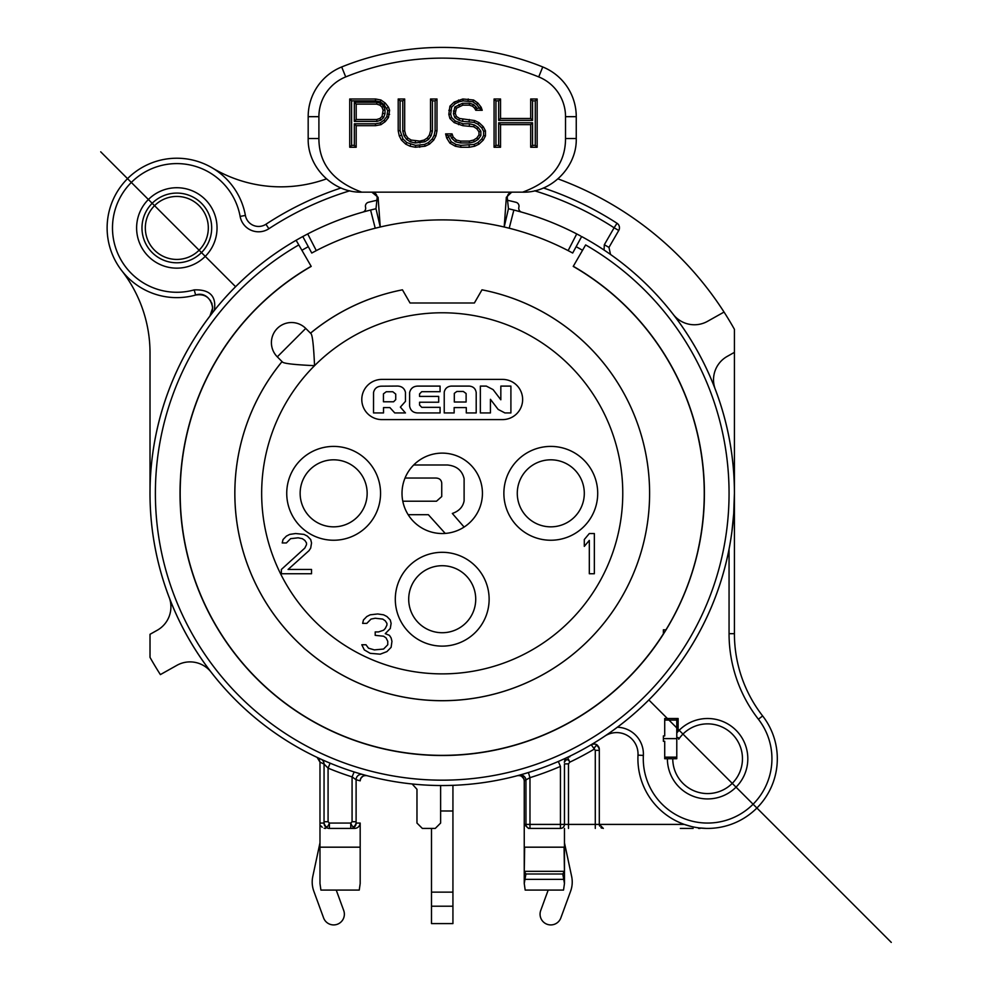<?xml version="1.0" encoding="UTF-8"?>
<svg xmlns="http://www.w3.org/2000/svg" width="992" height="992" viewBox="0 0 992 992"><rect width="100%" height="100%" fill="white"/><g stroke="black" fill="none" stroke-linecap="round" stroke-linejoin="round"><path stroke-width="1.49" d="M385.28 121.582L388.504 117.478L389.583 110.286L388.504 107.21L385.28 103.094L380.965 100.018L375.584 98.989L349.73 98.989L349.73 147.25L356.19 147.25L356.19 125.686L375.584 125.686L380.965 124.657L385.28 121.582L383.966 120.206L380.209 122.896L375.41 123.814L354.318 123.814L354.318 145.365L351.614 145.365L351.614 100.874L375.41 100.874L380.209 101.792L383.966 104.47L387.711 110.608L386.843 116.56L383.966 120.206M388.504 117.478L386.843 116.56M389.583 114.39L387.711 114.068M354.318 102.25L354.318 121.408L376.948 121.408L380.878 120.156L383.668 117.49L385.008 113.683L385.008 109.963L383.668 106.156L380.878 103.49L376.948 102.25L354.318 102.25L356.19 104.123L376.662 104.123L376.948 102.25M380.965 100.018L380.209 101.792M375.584 98.989L375.41 100.874M349.73 98.989L351.614 100.874M349.73 147.25L351.614 145.365M356.19 147.25L354.318 145.365M356.19 125.686L354.318 123.814M375.584 125.686L375.41 123.814M380.965 124.657L380.209 122.896M318.903 116.672L308.177 116.672L308.177 138.545C307.458 167.102 333.076 192.944 361.795 192.163C333.238 181.648 318.94 163.767 318.903 138.545L318.903 116.672A42.892 42.892 0 0 1 345.712 76.905A257.35 257.35 0 0 1 538.718 76.905A42.892 42.892 0 0 1 565.527 116.672L565.527 138.545C565.49 163.767 551.192 181.648 522.635 192.163C551.168 193.043 577.059 167.053 576.253 138.545L576.253 116.672L565.527 116.672M361.795 192.163L522.635 192.163M500.538 147.25L500.538 124.657L530.695 124.657L530.695 147.25L537.156 147.25L537.156 98.989L530.695 98.989L530.695 118.494L500.538 118.494L500.538 98.989L494.078 98.989L494.078 147.25L500.538 147.25L498.654 145.365L498.654 122.785L500.538 124.657M435.91 135.954L436.988 130.82L436.988 98.989L430.516 98.989L430.516 130.82L429.437 134.924L427.292 138L424.055 140.058L419.752 141.087L411.134 140.058L407.898 138L405.74 134.924L404.674 130.82L404.674 98.989L398.201 98.989L398.201 130.82L399.28 135.954L401.438 140.058L405.74 144.162L410.056 146.221L415.437 147.25L425.134 146.221L429.437 144.162L433.752 140.058L435.91 135.954L434.124 135.309L432.227 138.917L428.37 142.6L424.551 144.423L415.611 145.365L406.819 142.6L402.95 138.917L400.086 130.622L398.201 130.82M474.684 108.227L475.763 110.286L482.224 110.286L481.145 107.21L477.921 103.094L473.606 100.018L462.83 98.989L454.212 102.077L449.909 106.181L448.83 114.39L449.909 118.494L454.212 122.611L462.83 125.686L473.606 126.716L476.842 128.762L478.987 131.849L478.987 134.924L476.842 138L473.606 140.058L469.303 141.087L460.685 141.087L456.37 140.058L453.146 136.983L452.067 133.895L445.606 133.895L446.673 138L449.909 143.133L455.291 146.221L460.685 147.25L469.303 147.25L474.684 146.221L478.987 144.162L483.302 140.058L485.46 135.954L485.46 130.82L483.302 126.716L478.987 122.611L474.684 120.553L459.606 118.494L456.37 116.448L455.291 113.361L456.37 108.227L462.83 105.152L469.303 105.152L472.527 106.181L474.684 108.227L476.197 107.086L473.506 104.52L469.588 103.28L462.545 103.28L454.82 107L453.418 113.683L454.82 117.676L458.8 120.218L462.545 121.408L474.089 122.351L477.908 124.174L481.777 127.856L483.575 131.279L483.575 135.495L481.777 138.917L477.908 142.6L474.089 144.423L460.858 145.365L455.96 144.435L451.248 141.744L448.037 135.78L450.728 135.78L451.521 138.024L455.44 141.769L460.462 142.96L469.514 142.96L474.35 141.806L478.156 139.388L480.872 135.52L480.872 131.254L478.156 127.385L474.35 124.955L469.514 123.814L463.053 123.814L455.291 121.036L451.596 117.502L450.703 114.154L451.596 107.173L455.291 103.639L459.16 101.804L463.053 100.874L472.849 101.792L476.606 104.47L479.483 108.116L476.892 108.413L476.197 107.086M308.177 116.672A53.618 53.618 0 0 1 341.694 66.96A268.076 268.076 0 0 1 542.748 66.96A53.618 53.618 0 0 1 576.253 116.672M377.146 197.854L378.088 197.296L380.246 227.007L375.993 208.729L377.146 197.854C377.146 194.482 375.385 192.584 371.851 192.163L404.798 192.163M371.851 192.163L378.088 197.296M511.686 192.163L506.342 197.296L504.196 227.007A273.432 273.432 0 0 0 375.224 228.222L380.246 227.007M506.342 197.296L507.284 197.854C507.284 194.506 509.045 192.609 512.579 192.163M507.284 197.854L508.45 208.729L504.196 227.007L509.206 228.222A273.432 273.432 0 0 0 504.196 227.007M375.993 208.729L370.586 210.044L375.224 228.222A273.432 273.432 0 0 0 316.299 250.616L311.748 253.034L316.299 250.616L307.706 233.926A292.194 292.194 0 0 1 375.993 208.729M307.706 233.926L302.796 236.542L311.748 253.034M354.491 234.348L351.069 235.538M568.131 250.616A273.432 273.432 0 0 0 509.206 228.222L513.856 210.044A292.194 292.194 0 0 1 576.724 233.926L568.131 250.616L572.694 253.034L568.131 250.616M533.349 235.526L529.951 234.348M527.211 233.442L525.326 232.835M311.128 266.278A262.173 262.173 0 0 0 442.221 755.507A262.173 262.173 0 0 0 573.302 266.278L585.64 244.925A286.837 286.837 0 0 1 690.63 636.752A286.837 286.837 0 0 1 298.803 741.743A286.837 286.837 0 0 1 298.803 244.925L311.203 266.402A262.024 262.024 0 0 0 253.047 674.634A262.024 262.024 0 0 0 663.375 633.851M308.301 246.698A280.649 280.649 0 0 0 301.89 250.282M582.54 250.282A280.649 280.649 0 0 0 576.129 246.698M665.905 629.821L663.375 629.821L663.375 633.876L666.314 629.238A262.086 262.086 0 0 0 698.008 550.399L698.058 549.94A262.024 262.024 0 0 0 573.227 266.402L573.302 266.278M310.508 333.188A207.353 207.353 0 0 1 372.57 298.022A207.353 207.353 0 0 0 310.508 333.188L311.104 333.783C312.542 335.817 313.683 346.444 314.551 365.664C295.356 364.783 284.729 363.63 282.67 362.216L277.301 356.847A20.1 20.1 0 0 1 277.301 328.414A20.1 20.1 0 0 1 305.734 328.414L310.484 333.163A207.39 207.39 0 0 1 372.36 298.059M277.301 356.847A20.1 20.1 0 0 1 277.301 328.414A20.1 20.1 0 0 1 305.734 328.414L277.301 356.847L282.05 361.596A207.39 207.39 0 0 0 329.716 667.554A207.39 207.39 0 0 0 628.196 585.106A207.39 207.39 0 0 0 512.058 298.059M410.043 302.994L402.442 289.825L410.043 302.994L474.387 302.994L481.988 289.825A207.353 207.353 0 0 1 442.221 700.687A207.353 207.353 0 0 1 282.063 361.621A207.353 207.353 0 0 0 442.221 700.687A207.353 207.353 0 0 0 511.872 298.022L511.934 298.034M372.372 298.084L372.57 298.022A207.353 207.353 0 0 1 402.442 289.825A207.353 207.353 0 0 0 372.57 298.022A207.353 207.353 0 0 1 402.442 289.825M676.78 738.618L663.375 738.618L663.375 741.297L664.714 741.297L664.714 758.719L676.78 758.719L676.78 718.506L664.714 718.506L678.119 718.506L678.119 731.377A39.37 39.37 0 0 0 676.78 732.902M667.566 679.334L663.375 684.294M678.119 737.515L678.726 739.214A34.844 34.844 0 0 1 735.332 737.602A34.844 34.844 0 0 1 718.754 791.74A34.844 34.844 0 0 1 672.762 758.719M664.714 758.719L667.393 758.719A40.213 40.213 0 0 0 707.606 798.932A40.213 40.213 0 0 0 722.288 721.283A40.213 40.213 0 0 0 678.119 731.377M617.334 727.235A292.194 292.194 0 0 0 729.058 549.047L729.058 633.677A139.401 139.401 0 0 0 758.396 719.237A64.344 64.344 0 0 1 704.308 822.976A64.344 64.344 0 0 1 643.362 755.42A26.809 26.809 0 0 0 617.334 727.235L613.515 730.05M664.714 718.506L664.714 735.94L663.375 735.94L663.375 738.618M733.733 513.397L731.922 531.452M733.708 513.633L734.415 493.334L734.415 633.677A134.032 134.032 0 0 0 762.637 715.939A69.7 69.7 0 0 1 704.568 828.357A69.7 69.7 0 0 1 638.005 755.135A21.452 21.452 0 0 0 604.661 736.213A21.452 21.452 0 0 1 627.192 735.394M715.282 389.323A292.194 292.194 0 0 1 734.415 493.334L734.415 352.358L727.21 356.401A26.809 26.809 0 0 0 715.282 389.323A292.194 292.194 0 0 0 610.526 254.473L609.919 254.039M557.975 178.87A335.085 335.085 0 0 1 734.415 329.294L734.415 352.358M318.246 757.925L317.08 757.38M319.585 758.545L318.928 758.248M329.679 762.984L327.224 761.955M321.321 759.339A5.369 5.369 -65.6 0 1 324.049 764.038L328.079 768.13A297.563 297.563 0 0 0 352.073 776.91L356.103 779.724A5.357 5.357 -74 0 1 362.452 774.43L361.15 774.058M359.178 773.487L356.698 772.731M354.144 771.937L352.073 776.91L352.073 821.736L350.759 823.062L350.759 828.419L354.59 828.419C357.814 828.196 359.687 826.398 360.183 823.062L360.183 883.537L359.253 890.072L320.912 890.072L319.982 883.537L319.982 762.141L319.982 823.062L319.982 762.141L324.062 764.038L324.037 823.062C325.736 828.047 327.521 828.047 329.406 823.062L328.079 821.736L324.062 821.736M365.267 775.211L364.25 774.938M519.238 775.198L518.444 775.409M519.188 775.211L517.514 775.67C521.395 775.248 523.652 776.972 524.247 780.84A5.357 5.357 0 0 0 521.383 776.091A5.357 5.357 0 0 1 524.247 780.84L524.247 824.402L528.476 828.419L529.976 828.419L528.476 828.419M564.46 821.723L564.46 824.402A4.018 4.018 0 0 1 560.443 828.419L529.976 828.419A4.018 4.018 -90 0 1 525.958 824.402L524.247 824.402L524.247 780.84L529.976 777.654L528.401 772.532L525.549 773.388M523.838 773.896L523.007 774.132M520.949 774.715L519.634 775.087M519.498 775.124A5.357 5.357 -105.8 0 1 525.946 780.382L525.958 824.402L564.46 824.402L564.46 763.877L568.478 763.877L569.817 762.141L567.523 757.293A5.357 5.357 0 0 0 567.498 757.305A5.357 5.357 0 0 1 567.523 757.293L567.102 757.491M560.443 760.542L563.902 758.992M561.298 760.17L558.992 761.174M609.274 733.063L604.661 736.213M605.951 251.311L604.959 250.641M604.054 250.034L604.326 244.726L608.964 247.405L618.748 230.466L608.964 247.405L610.526 254.473A5.357 5.357 0 0 1 609.671 253.716M212.697 312.492L209.92 316.088A292.194 292.194 0 0 0 150.015 493.334L150.015 352.991A134.032 134.032 0 0 0 121.842 270.766M169.161 597.333A292.194 292.194 0 0 0 211.222 672.278A26.809 26.809 0 0 0 176.911 665.322L160.382 674.597A335.085 335.085 0 0 1 150.015 657.361L150.015 634.297L157.232 630.255A26.809 26.809 0 0 0 169.161 597.333M564.039 758.917L561.931 759.884M693.135 828.419L680.326 828.419M524.247 883.537L525.177 890.072L563.53 890.072L564.46 883.537L562.786 873.989L525.921 873.989L524.247 883.537L524.247 847.18L564.46 847.18L564.46 828.419M524.247 847.18L524.247 824.402M524.644 847.18L524.26 871.311L525.921 873.989M562.786 873.989L564.448 871.311L524.26 871.311M564.448 871.311L564.064 847.18M564.46 883.537L564.46 847.18M561.088 890.072L557.33 890.072M552.569 890.072L547.162 890.072M541.545 890.072L536.139 890.072M531.377 890.072L527.62 890.072M524.966 879.358L563.741 879.358M569.594 761.658L569.817 762.141C568.168 758.892 566.37 758.892 564.46 762.141A5.357 5.357 0 0 1 567.523 757.293A5.357 5.357 0 0 0 564.46 762.141L564.312 762.302M564.46 842.791L571.64 876.432A26.809 26.809 0 0 1 570.598 891.238L560.852 917.885A10.726 10.726 0 0 1 547.1 924.271A10.726 10.726 0 0 1 540.714 910.52L548.192 890.072M336.238 890.072L343.716 910.52A10.726 10.726 0 0 1 337.33 924.271A10.726 10.726 0 0 1 323.578 917.885L313.832 891.238A26.809 26.809 0 0 1 312.79 876.432L319.982 842.791M325.574 828.419L324.148 828.233M322.214 827.278L320.85 825.852M319.982 847.18L360.183 847.18M330.138 763.183L328.079 768.13L328.079 821.736M352.073 821.736L356.103 821.736L356.128 823.062C354.33 827.936 352.544 827.936 350.759 823.062L329.406 823.062L329.406 828.419A5.357 5.357 -90 0 1 324.037 823.062L319.982 823.062M360.183 823.062L356.128 823.062A5.357 5.357 90 0 1 350.759 828.419L329.406 828.419M366.928 775.657A5.357 5.357 0 0 0 366.693 775.608L366.928 775.657C363.035 775.248 360.79 776.972 360.183 780.84L360.183 780.84A5.357 5.357 0 0 1 363.184 776.029L360.914 778.15M365.168 775.496A5.357 5.357 0 0 0 363.89 775.744L365.168 775.496M440.622 785.528L440.622 823.062L435.265 828.419L422.332 828.419L416.975 823.062L416.975 789.31L412.164 783.978M431.495 828.419L431.495 923.589L452.935 923.589L452.935 785.329M520.366 775.694A5.357 5.357 0 0 0 518.965 775.484A5.357 5.357 0 0 1 520.366 775.694M529.976 828.419L529.976 777.654A297.563 297.563 0 0 0 560.443 766.394L558.31 761.472M598.821 747.075A5.357 5.357 0 0 1 599.304 749.295C598.337 744.632 595.646 743.107 591.207 744.682A5.357 5.357 0 0 1 593.328 743.975M595.609 744.198A5.357 5.357 0 0 1 597.395 745.19M569.817 762.141A297.563 297.563 0 0 0 593.948 749.295C595.708 744.471 597.494 744.471 599.304 749.295L599.304 824.402A4.018 4.018 90 0 0 599.689 826.113A4.018 4.018 90 0 1 599.304 824.402L684.282 824.402L691.288 826.485M706.44 828.419L699.087 827.898M603.334 828.419L599.304 824.402L595.287 824.402L595.287 750.349L591.207 744.682M600.916 827.613A4.018 4.018 90 0 0 602.032 828.208A4.018 4.018 90 0 1 600.916 827.613M599.304 750.349L595.287 750.349M538.83 217.558L542.128 218.748M530.794 214.88L532.344 215.376M532.481 215.425L535.271 216.343M580.568 235.96L576.724 233.926M572.694 253.034L581.647 236.542A292.194 292.194 0 0 1 442.221 785.528A292.194 292.194 0 0 1 302.796 236.542L303.143 236.344A292.194 292.194 0 0 1 303.155 236.344M513.856 210.044L508.45 208.729A292.194 292.194 0 0 1 521.668 212.139A4.018 4.018 0 0 1 518.878 207.229A4.018 4.018 0 0 0 515.976 202.294A300.241 300.241 0 0 0 507.544 200.285A300.241 300.241 0 0 1 515.976 202.294M341.657 218.984L345.6 217.57L341.657 218.984M349.122 216.355L354.355 214.656M353.586 214.892L352.47 215.252M351.528 215.562L349.172 216.343M368.454 202.294A300.241 300.241 0 0 1 376.898 200.285A300.241 300.241 0 0 0 368.454 202.294A4.018 4.018 0 0 0 365.552 207.229A4.018 4.018 0 0 1 362.762 212.139M580.208 235.761A292.194 292.194 0 0 0 578.596 234.906M214.334 310.434C216.554 296.162 209.845 289.317 194.196 289.887A64.344 64.344 0 0 1 114.874 245.309A64.344 64.344 0 0 1 159.464 165.986A64.344 64.344 0 0 1 240.126 216.405A18.761 18.761 0 0 0 268.869 228.73A316.324 316.324 0 0 1 349.804 190.799M305.834 234.918A292.194 292.194 0 0 0 304.222 235.774M217.037 227.937A40.213 40.213 0 0 0 176.824 187.724A40.213 40.213 0 0 0 136.611 227.937A40.213 40.213 0 0 0 176.824 268.15A40.213 40.213 0 0 0 217.037 227.937M298.803 244.925L296.112 240.275A292.194 292.194 0 0 0 442.221 785.528A292.194 292.194 0 0 0 588.318 240.275M341.025 187.972A321.693 321.693 0 0 0 265.93 224.254A13.404 13.404 0 0 1 245.396 215.438A69.7 69.7 0 0 0 107.124 227.937A69.7 69.7 0 0 1 245.396 215.438L240.126 216.405A64.344 64.344 0 0 0 156.314 166.954A64.344 64.344 0 0 0 115.345 246.884A64.344 64.344 0 0 0 194.196 289.887L195.635 295.046A69.7 69.7 0 0 1 107.124 227.937A69.7 69.7 0 0 0 195.635 295.046C205.232 293.52 210.912 297.823 212.66 307.954L209.92 316.088C217.186 307.793 208.308 290.408 195.635 295.046A13.404 13.404 0 0 1 196.59 294.822M673.208 314.377A26.809 26.809 0 0 0 707.519 321.334L724.048 312.058M534.626 190.799A316.324 316.324 0 0 1 614.11 227.776L617.024 223.274A5.357 5.357 0 0 1 618.748 230.466L614.11 227.776L604.326 244.726M543.418 187.972A321.693 321.693 0 0 1 617.024 223.274A321.693 321.693 0 0 0 543.418 187.972M212.499 168.057A134.032 134.032 0 0 0 326.455 178.87M212.66 307.954L212.511 305.995M212.114 304.147L211.494 302.486M210.688 300.96L210.23 300.254M208.32 227.937A31.496 31.496 0 0 0 176.824 196.441A31.496 31.496 0 0 0 145.328 227.937A31.496 31.496 0 0 0 176.824 259.433A31.496 31.496 0 0 0 208.32 227.937M481.988 289.825A207.353 207.353 0 0 1 511.872 298.022A207.353 207.353 0 0 0 481.988 289.825M482.434 493.334A40.213 40.213 0 0 0 442.221 453.121A40.213 40.213 0 0 0 402.008 493.334A40.213 40.213 0 0 0 442.221 533.535A40.213 40.213 0 0 0 482.434 493.334M381.895 419.604L502.535 419.604A20.1 20.1 0 0 0 522.635 399.503A20.1 20.1 0 0 0 502.535 379.403L381.895 379.403A20.1 20.1 0 0 0 361.795 399.503A20.1 20.1 0 0 0 381.895 419.604M305.734 328.414L311.104 333.783M442.221 565.713A33.505 33.505 0 0 0 408.704 599.218A33.505 33.505 0 0 0 442.221 632.722A33.505 33.505 0 0 0 475.726 599.218A33.505 33.505 0 0 0 442.221 565.713M300.142 493.334A33.505 33.505 0 0 0 333.647 526.839A33.505 33.505 0 0 0 367.152 493.334A33.505 33.505 0 0 0 333.647 459.817A33.505 33.505 0 0 0 300.142 493.334A33.505 33.505 0 0 1 333.647 459.817A33.505 33.505 0 0 1 367.152 493.334M517.278 493.334A33.505 33.505 0 0 0 550.783 526.839A33.505 33.505 0 0 0 584.3 493.334A33.505 33.505 0 0 0 550.783 459.817A33.505 33.505 0 0 0 517.278 493.334A33.505 33.505 0 0 1 550.783 459.817A33.505 33.505 0 0 1 584.3 493.334M594.344 533.535L594.344 573.748L589.322 573.748L589.322 540.38L584.3 546.369L584.3 539.524L589.322 533.535L594.344 533.535M391.121 647.33L386.93 651.608L380.221 654.174L370.177 653.319L364.312 649.896L361.795 644.763L365.986 644.763L368.503 648.185L374.356 649.896L383.582 649.041L387.76 644.763L387.76 641.34L386.086 637.918L383.582 636.207L375.199 635.351L375.199 631.929L378.547 631.929L383.582 630.218L385.256 628.506L386.93 625.084L386.93 623.373L385.256 620.806L382.738 619.095L375.199 618.239L371.008 619.095L366.817 623.373L362.638 623.373L363.469 619.95L366.817 616.528L370.177 614.817L377.716 613.961L383.582 614.817L386.93 616.528L390.278 619.95L391.121 623.373L390.278 628.506L385.256 633.64L389.447 635.351L391.121 637.918L391.952 641.34L391.121 647.33M281.368 573.748L281.368 569.47L304.829 548.08L306.503 544.658L306.503 542.946L304.829 540.38L302.312 538.668L298.133 537.813L290.594 538.668L286.403 542.946L282.212 542.946L283.055 539.524L286.403 536.102L289.751 534.39L295.616 533.535L303.998 534.39L307.346 536.102L310.694 539.524L311.538 542.946L310.694 548.08L309.02 550.647L288.077 569.47L311.538 569.47L311.538 573.748L281.368 573.748M464.107 527.062L452.327 513.459C459.023 511.153 462.954 506.937 464.107 500.848L464.107 478.677C462.185 470.468 456.618 465.905 447.417 464.988L413.689 464.988M445.234 533.423L428.358 514.699L408.158 514.699M405.021 478.045L435.426 478.045C439.245 478.032 441.353 479.744 441.738 483.154L441.738 496.546L436.505 501.208L402.789 501.208M397.718 386.062C401.872 386.31 404.463 388.38 405.455 392.311L405.455 401.376L400.371 407.104L405.455 412.945L394.766 412.945L389.893 407.588L383.52 407.588L383.52 412.945L373.525 412.945L373.55 392.472C374.48 388.529 377.022 386.434 381.188 386.186L397.718 386.062M386.26 391.741L383.445 393.836L383.445 401.785L393.601 401.785L395.734 399.64L395.734 394.084L392.795 391.741L386.26 391.741M440.076 391.704L440.076 386.099L417.868 386.099C413.453 386.198 410.7 388.318 409.622 392.472L409.609 406.137C410.465 410.552 413.218 412.833 417.868 412.945L440.076 412.945L440.076 407.34L421.736 407.34L419.566 405.083L419.566 402.219L438.687 402.219L438.687 396.416L419.566 396.416L419.566 393.886L421.736 391.704L440.076 391.704M469.266 386.099C473.246 386.458 475.552 388.604 476.197 392.51L476.197 412.945L466.29 412.945L466.29 407.588L454.15 407.588L454.15 412.945L444.23 412.945L444.23 392.1C445.073 388.467 447.38 386.458 451.162 386.099L469.266 386.099M456.853 391.456L454.311 393.353L454.311 402.02L466.116 402.02L466.116 393.514L463.301 391.456L456.853 391.456M500.836 386.099L500.836 399.788L493.111 389.62L486.328 386.099L480.351 386.099L480.351 412.945L490.432 412.945L490.432 399.317L498.158 409.423L504.928 412.945L510.905 412.945L510.905 386.099L500.836 386.099M494.078 147.25L495.95 145.365L495.95 100.874L498.654 100.874L498.654 120.379L532.568 120.379L530.695 118.494M498.654 145.365L495.95 145.365M494.078 98.989L495.95 100.874M500.538 98.989L498.654 100.874M500.538 118.494L498.654 120.379M530.695 98.989L532.568 100.874L532.568 120.379M537.156 98.989L535.283 100.874L532.568 100.874M537.156 147.25L535.283 145.365L535.283 100.874M530.695 147.25L532.568 145.365L532.568 122.785L498.654 122.785M535.283 145.365L532.568 145.365M530.695 124.657L532.568 122.785M436.988 130.82L435.104 130.622L434.124 135.309M433.752 140.058L432.227 138.917M429.437 144.162L428.37 142.6M425.134 146.221L424.551 144.423M419.752 147.25L419.566 145.365M415.437 147.25L415.611 145.365M410.056 146.221L410.638 144.423M405.74 144.162L406.819 142.6M401.438 140.058L402.95 138.917M399.28 135.954L401.066 135.309M398.201 98.989L400.086 100.874L400.086 130.622M404.674 98.989L402.789 100.874L402.789 131.056L404.017 135.73L406.571 139.388L410.39 141.806L415.214 142.96L424.799 141.806L428.606 139.388L431.173 135.73L432.4 131.056L430.516 130.82M400.086 100.874L402.789 100.874M404.674 130.82L402.789 131.056M405.74 134.924L404.017 135.73M407.898 138L406.571 139.388M411.134 140.058L410.39 141.806M415.437 141.087L415.214 142.96M419.752 141.087L419.963 142.96M424.055 140.058L424.799 141.806M427.292 138L428.606 139.388M429.437 134.924L431.173 135.73M430.516 98.989L432.4 100.874L432.4 131.056M436.988 98.989L435.104 100.874L435.104 130.622M432.4 100.874L435.104 100.874M389.583 110.286L387.711 110.608M388.504 107.21L386.843 108.116M385.28 103.094L383.966 104.47M475.763 110.286L476.892 108.413M472.527 106.181L473.506 104.52M469.303 105.152L469.588 103.28M462.83 105.152L462.545 103.28M459.606 106.181L458.8 104.47M456.37 108.227L454.82 107M455.291 111.315L453.418 110.992M455.291 113.361L453.418 113.683M456.37 116.448L454.82 117.676M459.606 118.494L458.8 120.218M462.83 119.524L462.545 121.408M469.303 119.524L469.117 121.408M474.684 120.553L474.089 122.351M478.987 122.611L477.908 124.174M483.302 126.716L481.777 127.856M485.46 130.82L483.575 131.279M485.46 135.954L483.575 135.495M483.302 140.058L481.777 138.917M478.987 144.162L477.908 142.6M474.684 146.221L474.089 144.423M469.303 147.25L469.117 145.365M460.685 147.25L460.858 145.365M455.291 146.221L455.96 144.435M449.909 143.133L451.248 141.744M446.673 138L448.421 137.256M445.606 133.895L448.037 135.78M452.067 133.895L450.728 135.78M453.146 136.983L451.521 138.024M456.37 140.058L455.44 141.769M460.685 141.087L460.462 142.96M469.303 141.087L469.514 142.96M473.606 140.058L474.35 141.806M476.842 138L478.156 139.388M478.987 134.924L480.872 135.52M478.987 131.849L480.872 131.254M476.842 128.762L478.156 127.385M473.606 126.716L474.35 124.955M469.303 125.686L469.514 123.814M462.83 125.686L463.053 123.814M458.527 124.657L459.16 122.884M454.212 122.611L455.291 121.036M449.909 118.494L451.596 117.502M448.83 114.39L450.703 114.154M448.83 110.286L450.703 110.534M449.909 106.181L451.596 107.173M454.212 102.077L455.291 103.639M458.527 100.018L459.16 101.804M462.83 98.989L463.053 100.874M468.224 98.989L468.038 100.874M473.606 100.018L472.849 101.792M477.921 103.094L476.606 104.47M481.145 107.21L479.483 108.116M482.224 110.286L479.582 108.413M376.662 104.123L379.899 105.152L382.044 107.21L383.123 110.286L382.044 116.448L379.899 118.494L376.662 119.524L356.19 119.524L354.318 121.408M356.19 119.524L356.19 104.123M379.899 105.152L380.878 103.49M382.044 107.21L383.668 106.156M383.123 110.286L385.008 109.963M383.123 113.361L385.008 113.683M382.044 116.448L383.668 117.49M379.899 118.494L380.878 120.156M376.662 119.524L376.948 121.408M100.713 151.826L235.6 286.713M648.83 699.943L891.287 942.4M542.748 66.96L538.718 76.905M341.694 66.96L345.712 76.905M308.177 138.545L318.903 138.545M576.253 138.545L565.527 138.545M729.058 633.677L734.415 633.677M319.151 759.277L319.982 762.141L317.142 757.417M360.183 780.84L356.103 779.724L356.103 821.736M440.622 810.985L452.935 810.997M431.495 892.13L452.935 892.13M452.935 906.217L431.495 906.217M568.478 763.877L568.478 824.402L564.46 824.402A4.018 4.018 0 0 1 560.443 828.419L560.443 766.394M595.287 828.419L595.287 824.402L568.478 824.402L568.478 828.419M758.396 719.237L762.637 715.939A69.7 69.7 0 0 1 704.568 828.357A69.7 69.7 0 0 1 638.005 755.135L643.362 755.42M265.93 224.254L268.869 228.73M141.98 227.937A34.844 34.844 0 0 1 175.286 193.118A34.844 34.844 0 0 1 211.68 227.937A34.844 34.844 0 0 1 178.374 262.756A34.844 34.844 0 0 1 141.98 227.937M676.78 720.08L664.714 720.08M664.714 757.156L676.78 757.156M442.221 673.878A180.544 180.544 0 0 0 609.026 424.241A180.544 180.544 0 0 0 314.551 365.664A180.544 180.544 0 0 0 442.221 673.878M442.221 552.308A46.909 46.909 0 0 0 395.3 599.218A46.909 46.909 0 0 0 442.221 646.127A46.909 46.909 0 0 0 489.13 599.218A46.909 46.909 0 0 0 442.221 552.308M286.738 493.334A46.909 46.909 0 0 0 333.647 540.243A46.909 46.909 0 0 0 380.556 493.334A46.909 46.909 0 0 0 333.647 446.412A46.909 46.909 0 0 0 286.738 493.334M503.874 493.334A46.909 46.909 0 0 0 550.783 540.243A46.909 46.909 0 0 0 597.705 493.334A46.909 46.909 0 0 0 550.783 446.412A46.909 46.909 0 0 0 503.874 493.334M563.63 759.116L562.191 759.76M318.928 758.967L319.982 762.141M327.596 762.116L323.566 760.356M518.99 775.484L520.416 775.707M521.395 776.104L523.85 778.807M528.401 772.532L527.434 772.83M525.512 773.4L523.181 774.082M522.127 774.392L521.358 774.603M567.523 757.293L569.817 756.784M700.116 828.419L698.566 828.419"/></g></svg>
